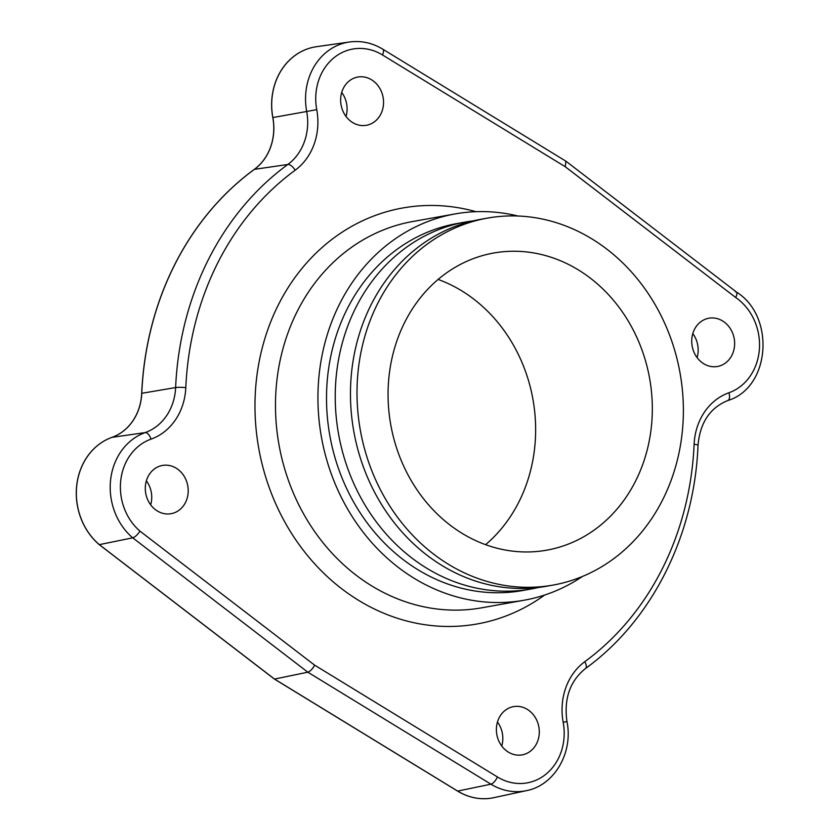 <?xml version="1.0" encoding="UTF-8"?>
<svg xmlns="http://www.w3.org/2000/svg" width="840" height="840" viewBox="0 0 840 840"><rect width="100%" height="100%" fill="white"/><g stroke="black" fill="none" stroke-linecap="round" stroke-linejoin="round"><path stroke-width="1.26" d="M731.934 355.226A24.507 21.357 79.9 0 0 730.485 328.87A24.507 21.357 79.9 0 0 708.865 318.224A24.507 21.357 79.9 0 0 694.428 329.469A24.507 21.357 79.9 0 0 695.877 355.834A24.507 21.357 79.9 0 0 717.497 366.481A24.507 21.357 79.9 0 0 731.934 355.226M536.582 743.631A24.507 21.357 79.9 0 0 535.143 717.266A24.507 21.357 79.9 0 0 513.513 706.619A24.507 21.357 79.9 0 0 499.086 717.875A24.507 21.357 79.9 0 0 500.535 744.23A24.507 21.357 79.9 0 0 522.155 754.876A24.507 21.357 79.9 0 0 536.582 743.631M185.504 502.457A24.507 21.357 79.9 0 0 184.054 476.091A24.507 21.357 79.9 0 0 162.435 465.444A24.507 21.357 79.9 0 0 147.998 476.69A24.507 21.357 79.9 0 0 149.447 503.055A24.507 21.357 79.9 0 0 171.066 513.702A24.507 21.357 79.9 0 0 185.504 502.457M380.846 114.051A24.507 21.357 79.9 0 0 379.397 87.686A24.507 21.357 79.9 0 0 357.777 77.049A24.507 21.357 79.9 0 0 343.34 88.295A24.507 21.357 79.9 0 0 344.788 114.65A24.507 21.357 79.9 0 0 366.408 125.297A24.507 21.357 79.9 0 0 380.846 114.051M582.477 576.44A196.203 170.94 -100.1 0 1 524.265 600.201A196.203 170.94 -100.1 0 1 406.182 573.122A196.203 170.94 79.9 0 1 319.925 368.13A196.203 170.94 79.9 0 1 455.144 213.916A196.203 170.94 79.9 0 1 517.976 216.017M465.591 222.012L456.866 223.577A186.396 162.393 79.9 0 0 328.409 370.072A186.396 162.393 79.9 0 0 410.361 564.816A186.396 162.393 -100.1 0 0 522.543 590.541L531.269 588.976A186.396 162.393 -100.1 0 1 419.087 563.262A186.396 162.393 79.9 0 1 337.134 368.519A186.396 162.393 79.9 0 1 465.591 222.012A186.396 162.393 79.9 0 1 473.245 220.868M538.839 587.412A186.396 162.393 -100.1 0 1 531.269 588.976M553.025 585.091L546.494 586.257A186.396 162.393 -100.1 0 1 434.312 560.532A186.396 162.393 79.9 0 1 352.359 365.788A186.396 162.393 79.9 0 1 480.816 219.292L487.358 218.127A186.396 162.393 79.9 0 0 358.901 364.623A186.396 162.393 79.9 0 0 440.843 559.367A186.396 162.393 79.9 0 0 553.025 585.091A186.396 162.393 79.9 0 0 681.481 438.585A186.396 162.393 79.9 0 0 599.54 243.841A186.396 162.393 79.9 0 0 487.358 218.127M404.723 322.287A150.927 131.492 -100.1 0 1 493.605 253.04A150.927 131.492 -100.1 0 1 626.745 318.591A150.927 131.492 -100.1 0 1 635.659 480.921A150.927 131.492 -100.1 0 1 546.777 550.169A150.927 131.492 -100.1 0 1 413.637 484.617A150.927 131.492 -100.1 0 1 404.723 322.287M438.113 279.426A150.927 131.492 -100.1 0 1 518.962 501.806A150.927 131.492 -100.1 0 1 485.583 544.667M315.609 46.83A61.688 53.739 79.9 0 0 314.758 46.977A61.688 53.739 79.9 0 0 272.8 117.569L272.864 117.558A61.688 53.739 -100.1 0 1 316.47 46.704L314.758 46.977M493.931 797.664A61.688 53.739 -100.1 0 1 457.663 791.091L490.938 784.182A60.501 52.71 79.9 0 0 526.512 790.629L492.24 798A61.688 53.739 79.9 0 1 457.601 791.101L274.439 679.087L99.257 544.656A61.688 53.739 79.9 0 1 76.755 485.048A61.688 53.739 79.9 0 1 111.962 437.356A51.513 44.877 79.9 0 0 141.697 393.32A299.397 260.841 79.9 0 1 254.341 169.355A51.513 44.877 79.9 0 0 272.8 117.569M492.24 798A61.688 53.739 79.9 0 0 493.08 797.843M697.095 357.62A24.507 21.357 79.9 0 0 692.8 333.606M501.753 746.014A24.507 21.357 79.9 0 0 497.448 722.012M150.665 504.84A24.507 21.357 79.9 0 0 146.37 480.837M346.006 116.445A24.507 21.357 79.9 0 0 341.712 92.431M274.439 679.087L307.829 672.189L490.938 784.182A7.55 2.929 121.5 0 0 497.427 776.958A52.952 46.137 79.9 0 0 546.336 773.871A52.952 46.137 79.9 0 0 563.188 722.284A60.239 52.479 -100.1 0 1 584.766 661.71A290.671 253.239 79.9 0 0 694.124 444.276A60.239 52.479 -100.1 0 1 728.91 392.774A52.952 46.137 79.9 0 0 759.392 349.094A52.952 46.137 79.9 0 0 735.672 297.496C737.489 293.769 737.415 291.889 735.462 291.858M99.257 544.656A7.55 2.541 -49.6 0 0 99.32 544.646L132.72 537.821L307.829 672.189C310.233 671.37 312.501 669.029 314.632 665.154L497.427 776.958M139.965 531.121C137.56 534.786 135.146 537.012 132.72 537.821A60.501 52.71 79.9 0 1 110.67 479.356A60.501 52.71 79.9 0 1 145.194 432.6L112.025 437.346A51.513 44.877 79.9 0 0 141.771 393.309A299.397 260.841 -100.1 0 1 254.415 169.344A51.513 44.877 79.9 0 0 272.864 117.558L306.695 111.489A52.7 45.906 -100.1 0 1 287.816 164.472A298.211 259.812 79.9 0 0 175.623 387.555A52.7 45.906 -100.1 0 1 145.194 432.6A7.55 3.665 -109.6 0 1 151.022 439.142A52.952 46.137 79.9 0 0 120.803 479.987A52.952 46.137 79.9 0 0 139.965 531.132L314.632 665.154M735.672 297.496L565.299 166.761L565.876 161.165M565.299 166.761L382.494 54.968A52.952 46.137 79.9 0 0 333.596 58.055A52.952 46.137 79.9 0 0 316.743 109.641A60.239 52.479 -100.1 0 1 295.166 170.216A290.671 253.239 79.9 0 0 185.808 387.649A60.239 52.479 -100.1 0 1 151.022 439.142M475.997 211.691A211.302 184.086 79.9 0 0 266.312 334.016A211.302 184.086 79.9 0 0 350.018 594.794A211.302 184.086 -100.1 0 0 544.614 595.056M455.144 213.916L412.692 221.519A196.203 170.94 79.9 0 0 277.473 375.721A196.203 170.94 79.9 0 0 363.741 580.724A196.203 170.94 -100.1 0 0 481.824 607.793L524.265 600.201M457.601 791.101A7.55 2.929 -58.5 0 0 457.663 791.091L274.512 679.067L99.32 544.646A61.688 53.739 -100.1 0 1 76.818 485.037A61.688 53.739 -100.1 0 1 112.025 437.346A7.55 3.665 70.4 0 0 111.962 437.356M141.697 393.32A7.55 0.924 2.5 0 1 141.771 393.309L175.623 387.555A7.55 0.924 -177.5 0 1 185.808 387.649M254.341 169.355A7.55 3.413 53.8 0 1 254.415 169.344L287.816 164.472A7.55 3.413 -126.2 0 1 295.166 170.216M526.512 790.629L526.512 790.629C554.61 785.284 573.384 752.367 566.958 721.56C563.776 698.691 569.982 680.999 585.575 668.451C651.829 620.634 694.523 535.615 698.019 445.263C700.056 422.688 709.978 407.788 727.787 400.544A7.55 3.665 70.4 0 1 727.566 400.606M382.494 54.968A7.55 2.929 -58.5 0 0 382.788 49.182C372.278 42.851 361.169 40.457 349.461 42L349.461 42A60.501 52.71 79.9 0 0 306.695 111.489L316.743 109.641M563.188 722.284L566.958 721.56M584.766 661.71A7.55 3.413 53.8 0 1 585.575 668.451M694.124 444.276A7.55 0.924 2.5 0 1 698.019 445.263M728.91 392.774A7.55 3.665 70.4 0 1 727.787 400.544C770.448 387.744 775.572 316.229 736.418 292.016M349.461 42L316.47 46.704M736.512 292.079L566.013 161.259M565.835 161.133L382.788 49.182"/></g></svg>
